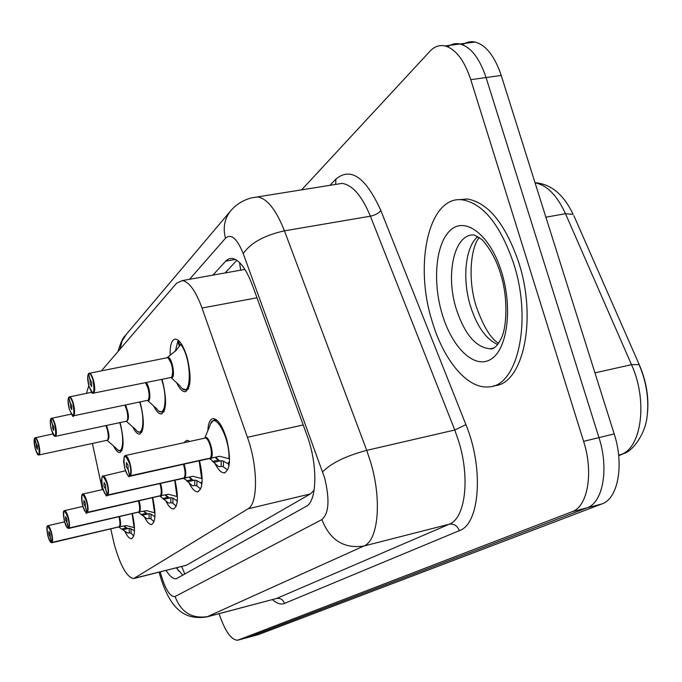 <?xml version="1.0" encoding="UTF-8"?>
<svg xmlns="http://www.w3.org/2000/svg" width="682" height="682" viewBox="0 0 682 682"><rect width="100%" height="100%" fill="white"/><g stroke="black" fill="none" stroke-linecap="round" stroke-linejoin="round"><path stroke-width="1.02" d="M140.032 402.065L140.697 404.375C144.575 421.689 144.141 431.612 139.401 434.136C137.321 434.076 135.104 431.689 132.751 426.992M161.949 379.32L162.862 382.423C166.971 400.803 166.365 411.314 161.046 413.957C158.693 413.846 156.238 411.195 153.672 406.003M170.142 355.066C169.946 344.802 171.745 339.474 175.547 339.09C179.869 340.003 183.799 346.371 187.328 358.203C191.676 377.785 190.858 388.962 184.856 391.732C182.179 391.536 179.434 388.552 176.629 382.781M120.049 422.712L120.509 424.357C124.192 440.734 123.894 450.12 119.64 452.541C117.79 452.507 115.787 450.35 113.621 446.054M183.859 442.729L186.919 440.274L189.801 441.424M207.84 430.683C208.24 422.985 210.073 418.953 213.338 418.586C218.257 419.362 222.724 426.335 226.731 439.489C231.113 458.781 230.269 469.907 224.208 472.873C221.198 472.865 218.078 469.676 214.856 463.3M110.765 528.857L114.252 544.313C120.501 566.154 127.005 577.552 133.774 578.532L248.001 508.823C258.103 503.887 258.06 466.556 247.413 437.29L202.034 308.034C195.76 291.043 189.212 281.896 182.392 280.575L176.629 283.158L101.575 370.684M182.392 280.575L244.25 269.526L240.678 270.166L239.527 262.527M134.311 578.396L186.374 565.267L310.455 493.904L314.129 490.205M92.445 443.53L102.343 489.633M88.779 385.731L86.469 393.326M152.691 497.613C156.059 513.239 155.658 522.199 151.481 524.492C149.29 524.56 146.903 521.952 144.32 516.675M174.967 480.06C178.65 496.794 178.138 506.419 173.433 508.925C171.012 508.977 168.42 506.214 165.649 500.622M199.494 460.665C203.543 478.67 202.904 489.045 197.567 491.799C194.873 491.833 192.043 488.875 189.059 482.924M132.359 513.58C135.471 528.226 135.155 536.598 131.421 538.703C129.427 538.78 127.227 536.308 124.806 531.295M301.623 189.886L429.873 51.338C434.349 46.564 439.396 44.756 444.996 45.933C455.67 48.976 464.263 60.221 470.776 79.675L583.604 441.339L598.966 437.614C609.154 468.815 602.948 502.685 587.006 507.826L247.95 637.431L587.006 507.826C602.948 502.685 609.154 468.815 598.966 437.614L486.061 77.552L598.966 437.614L614.192 433.923C624.397 464.979 618.003 498.755 601.874 503.947L258.555 634.541L248.137 637.38M462.652 44.773C466.505 42.045 470.648 41.142 475.064 42.054L460.094 43.98C470.887 46.998 479.54 58.183 486.061 77.552C479.54 58.183 470.887 46.998 460.094 43.98C455.661 43.051 451.527 43.98 447.69 46.785M573.843 215.614L639.614 365.509C646.272 381.229 648.897 397.001 647.508 412.806M475.064 42.054C485.976 45.029 494.689 56.163 501.227 75.446L614.192 433.923M166.118 570.467C169.835 576.367 173.202 579.129 176.229 578.754L306.158 506.385C317.224 501.432 317.914 464.306 306.943 435.235L252.34 285.042C246.014 268.529 239.254 259.646 232.05 258.384L229.101 258.734L226.433 260.345L212.92 275.119M182.929 575.25L176.34 567.918M583.604 441.339C593.783 472.686 587.756 506.641 572.019 511.739L237.771 640.193C231.36 640.21 225.12 631.379 219.05 613.698M225.103 272.945L236.833 260.294M127.892 533.119L120.475 528.328L119.171 526.854L120.399 526.564M119.248 526.743L126.502 525.583L134.482 527.749M51.815 542.761L119.171 526.854M47.365 526.248L47.945 525.703C49.113 525.958 50.315 528.303 51.542 532.719C52.719 537.757 52.889 541.048 52.045 542.591L51.696 542.378C52.505 540.886 52.343 537.706 51.201 532.83C47.382 523.384 46.265 524.364 47.859 535.771C49.172 540.442 50.4 542.684 51.542 542.505L117.688 527.118M52.045 542.591L119.231 526.751C120.245 525.191 120.168 521.935 118.983 516.973L118.915 516.717C120.092 521.423 120.254 524.705 119.401 526.547M51.542 542.505L50.221 537.135L48.942 534.816L48.899 531.466L50.101 533.801L50.272 537.092L51.696 542.378M133.732 536.001L131.072 533.264L129.23 532.812L129.205 528.277L134.499 530.579M127.901 533.119L129.23 532.812M123.919 526.018L127.875 528.593L129.205 528.277M134.473 531.278L134.303 530.622M34.722 437.989L34.577 438.304C33.802 440.086 33.989 443.419 35.14 448.287C38.942 457.537 40.033 456.267 38.405 444.468C37.067 439.762 35.839 437.648 34.722 438.134L35.319 437.639C36.453 437.929 37.595 440.171 38.755 444.349C40.153 450.597 40.17 454.152 38.814 455.013C38.405 453.752 38.414 458.253 35.132 448.304L34.151 439.711L34.611 438.091M39.019 454.971L107.603 440.163C108.694 438.458 108.617 435.014 107.398 429.822L105.906 425.687C108.387 432.064 108.958 436.881 107.603 440.163C108.677 439.651 108.609 436.207 107.398 429.822M34.722 438.134L36.061 443.539L37.331 445.73L37.348 449.285L36.206 447.042L36.317 443.539M121.933 450.273L120.714 450.811L122.061 450.154M36.01 443.598L34.577 438.304M147.696 518.755L146.639 518.567L140.296 513.802L138.787 512.054L140.279 511.705M63.938 511.21L64.602 510.596C65.864 510.878 67.143 513.299 68.422 517.868C69.666 523.145 69.82 526.606 68.891 528.26L138.975 511.909L146.553 510.648L154.967 512.89M68.626 528.448L138.787 512.054M68.891 528.26L68.515 528.038C69.419 526.436 69.266 523.085 68.064 517.996C63.997 508.167 62.778 509.241 64.406 521.21C65.787 526.086 67.109 528.405 68.353 528.175L137.244 512.318M138.676 501.654L138.676 501.662C139.912 506.837 139.981 510.264 138.864 511.935M68.353 528.175L66.964 522.565L65.6 520.161L65.583 516.632L66.862 519.053L67.015 522.514L68.515 528.038M154.004 521.773L151.012 518.908L149.094 518.448L149.094 513.674L151.02 514.126L154.03 516.197L154.959 515.942M147.696 518.772L149.094 518.448M143.706 511.15L147.713 513.998L149.094 513.674M154.874 517.297L154.558 516.035M169.366 503.035L168.275 502.83L162.077 497.954L160.279 495.84L162.171 495.405M160.381 495.695L168.531 494.279L176.979 496.496L174.652 480.137M160.517 496.112L159.818 495.976L160.279 495.84M82.113 494.714L82.889 494.024C84.261 494.322 85.617 496.837 86.955 501.568C88.268 507.093 88.404 510.75 87.373 512.532L86.981 512.301C87.978 510.571 87.85 507.041 86.58 501.696C82.232 491.475 80.894 492.651 82.556 505.243C84.022 510.332 85.438 512.736 86.802 512.446L158.667 496.095M160.27 484.868L159.861 483.495L160.261 484.868C161.566 490.29 161.6 493.904 160.372 495.703L87.373 512.532M86.802 512.446L85.335 506.573L83.869 504.092L83.895 500.349L85.259 502.864L85.395 506.521L86.981 512.301M176.22 506.18L172.844 503.197L170.824 502.711L170.875 497.69L172.904 498.15L176.101 500.256L177.192 499.949M169.375 503.052L170.824 502.711M177.354 500.511L177.414 499.48M165.385 494.851L169.434 498.022L170.875 497.69M177.218 501.926L176.732 500.059M193.194 485.755L192.06 485.524L184.166 478.287L186.484 477.409M102.155 476.53L103.059 475.755C104.551 476.07 106 478.687 107.406 483.589C108.779 489.395 108.898 493.265 107.747 495.192L192.767 476.249L201.659 478.542L199.118 460.751M184.166 478.287L183.364 478.15L183.927 477.988M107.747 495.192L107.338 494.944C108.447 493.077 108.336 489.344 107.006 483.726C102.343 473.061 100.859 474.365 102.556 487.639C104.116 492.984 105.642 495.473 107.142 495.115L183.808 478.022M184.038 477.843C185.41 475.891 185.402 472.072 184.038 466.377L183.373 464.28C185.24 470.213 185.555 474.621 184.319 477.502M107.142 495.115L105.591 488.943L104.005 486.368L104.09 482.404L105.54 485.021L105.659 488.883L107.338 494.944M189.17 441.569L187.985 441.706M200.653 489.011L196.851 485.916L194.72 485.422L194.822 480.111L196.962 480.588L200.363 482.711L201.642 482.362M193.202 485.755L194.72 485.422M201.974 483.512L201.582 482.157L202.128 481.509M184.029 466.377L183.373 464.28M189.264 476.906L193.321 480.452L194.822 480.111M201.778 484.97L201.139 482.481M219.527 466.667L218.334 466.42L212.648 461.416L210.09 458.253L213.96 457.383M124.346 456.394L125.411 455.508C127.04 455.857 128.591 458.577 130.066 463.658C131.524 469.779 131.609 473.879 130.322 475.985L219.604 456.292L228.973 458.679C229.919 437.162 214.182 409.652 210.133 425.125L204.762 438.151M210.312 458.577L209.4 458.449L210.09 458.253M130.322 475.985L129.895 475.721C131.14 473.692 131.055 469.719 129.648 463.803C124.61 452.669 122.965 454.118 124.704 468.15C126.366 473.768 128.02 476.351 129.674 475.908L208.325 458.509M210.218 458.082C211.744 455.968 211.778 451.919 210.329 445.917C208.828 440.947 207.166 438.321 205.333 438.032L204.924 438.117M129.674 475.908L128.028 469.412L126.306 466.744L126.46 462.524L128.011 465.243L128.105 469.344L129.895 475.721M217.277 420.496L214.284 420.129M227.669 470.017L223.364 466.838L221.104 466.326L221.275 460.682L223.534 461.185L227.166 463.325L228.675 462.916M219.527 466.684L221.104 466.326M229.195 464.681L228.606 462.686L229.502 461.518M210.329 445.917C208.411 440.333 206.74 437.708 205.333 438.032C208.914 437.367 213.364 454.076 210.55 457.673M215.665 457.059L219.706 461.041L221.275 460.682M228.93 466.164L228.112 463.044M50.98 418.535L50.826 418.867C49.965 420.794 50.136 424.298 51.346 429.396C55.404 439.003 56.597 437.605 54.935 425.21C53.511 420.291 52.199 418.117 50.98 418.688L51.653 418.143C52.881 418.467 54.091 420.777 55.293 425.074C56.768 431.697 56.751 435.457 55.233 436.352C54.705 435.15 54.424 439.089 51.338 429.413C50.877 429.669 49.914 418.714 50.34 420.393L50.852 418.646M55.481 436.301L126.988 421.109C128.182 419.268 128.139 415.636 126.852 410.206L124.866 405.193M50.98 418.688L52.386 424.34L53.75 426.591L53.725 430.351L52.514 428.032L52.684 424.332M141.95 431.723L140.518 432.337L142.154 431.51M124.874 405.193C127.815 411.809 128.514 417.111 126.988 421.109C128.156 420.53 128.114 416.898 126.852 410.206M52.335 424.4L50.826 418.867M68.839 397.163L68.669 397.512C67.723 399.592 67.876 403.301 69.146 408.646C73.486 418.637 74.798 417.094 73.102 404.034C71.593 398.893 70.178 396.651 68.839 397.308L69.624 396.719C70.945 397.069 72.232 399.464 73.477 403.897C75.046 410.922 74.969 414.912 73.264 415.85C73.52 418.006 72.147 415.611 69.138 408.663L68.064 399.822L68.703 397.274M73.579 415.781L148.258 400.206C149.58 398.211 149.563 394.367 148.207 388.68L145.505 382.636C149.077 389.277 149.997 395.125 148.258 400.206C149.537 399.55 149.52 395.705 148.207 388.68M68.839 397.308L70.331 403.233L71.798 405.56L71.721 409.541L70.434 407.145L70.672 403.224M159.366 411.28L162.222 412.09L164.226 411.033M163.91 411.365L162.222 412.073M70.272 403.301L68.669 397.512M181.284 343.805L175.982 350.497L167.081 357.743M88.566 373.565L88.379 373.941C87.313 376.2 87.449 380.13 88.796 385.739C93.451 396.14 94.909 394.443 93.17 380.641C91.567 375.253 90.033 372.935 88.566 373.71L89.47 373.063C90.902 373.455 92.266 375.927 93.57 380.488C95.233 387.998 95.096 392.235 93.161 393.216C91.925 390.701 94.09 398.8 88.788 385.765L87.688 376.473L88.413 373.685M167.457 357.394C172.035 355.134 176.399 380.692 170.901 377.513L171.702 377.163C173.168 374.989 173.185 370.914 171.753 364.938C170.432 360.471 168.965 358.067 167.354 357.726L166.877 357.82M88.566 373.71L90.143 379.934L91.72 382.329L91.584 386.566L90.212 384.085L90.075 380.01L90.536 379.917M188.113 388.936L186.092 389.754L188.556 388.45M179.741 345.552L178.514 340.514M168.139 358.016C172.469 364.256 173.654 370.641 171.702 377.163L170.875 377.513L171.702 377.163C173.109 376.404 173.126 372.329 171.753 364.938M171.071 354.376L172.375 353.447M179.306 346.124L177.866 341.179L178.573 341.043M175.359 351.221L177.866 341.179M90.075 380.01L88.379 373.941M513.665 263.533C532.727 321.861 517.254 387.521 488.056 386.916C467.042 388.706 443.471 359.883 432.218 321.597C413.872 264.497 428.611 195.427 462.294 199.817C483.163 203.466 500.29 224.702 513.665 263.533M458.534 199.741L467.255 198.974C488.21 202.597 505.379 223.79 518.763 262.561C537.587 320.08 522.651 385.142 493.819 385.756M183.799 478.005L182.247 478.244M181.719 566.58L184.873 574.167M186.374 565.267L134.976 578.08M256.969 297.795L202.034 308.034M303.209 424.963L247.413 437.29M310.455 493.904L248.001 508.823M535.02 182.699C551.013 183.987 563.716 194.549 573.136 214.387L565.497 213.696C556.989 195.265 546.853 184.993 535.08 182.87M618.676 455.533L623.186 453.777C632.845 451.458 645.428 433.675 647.099 416.438C649.119 399.038 646.434 381.758 639.043 364.58L631.506 364.674L565.497 213.696L545.898 217.2M618.634 455.073L621.345 454.4C641.839 447.239 647.781 400.198 631.506 364.674L594.951 372.866M601.874 503.947L572.019 511.739M258.555 634.541L238.231 640.048M501.227 75.446L470.776 79.675M160.244 571.934L160.79 574.056C165.445 589.708 170.21 597.193 175.078 596.52L321.895 519.573C328.963 513.469 329.866 499.539 324.606 477.784L243.227 253.619C237.072 238.444 231.155 233.321 225.478 238.231L189.57 279.296M252.323 197.712L257.822 196.928C267.395 198.794 276.27 210.099 284.445 230.848L366.72 450.359L370.701 462.37C382.108 500.281 378.271 540.724 363.796 546.043L206.782 616.929C187.644 619.691 171.173 613.365 159.903 575.071M329.9 185.334L335.945 179.051C350.795 166.792 365.757 177.277 380.829 210.508L465.917 424.639C484.041 468.363 479.813 524.126 459.327 530.656L284.479 603.417C283.004 599.555 280.353 597.909 276.525 598.498L207.848 616.579C191.949 619.026 181.028 612.342 175.078 596.52M321.895 519.573C329.875 540.067 343.839 548.899 363.796 546.043L449.25 524.202C465.167 518.533 470.324 478.67 458.824 441.714L454.775 430.01L366.72 450.359C345.987 455.883 331.307 463.035 322.68 471.825M284.479 603.417C280.882 604.823 276.875 603.561 272.442 599.64M207.251 616.809L276.525 598.498L449.25 524.202C453.999 523.529 457.358 525.686 459.327 530.656M243.227 253.619C250.609 242.886 264.352 235.29 284.445 230.848L370.394 216.185C361.98 195.964 352.551 185.027 342.117 183.364L335.68 184.404M465.917 424.639L454.775 430.01L370.394 216.185C375.185 215.137 378.663 213.244 380.829 210.508M335.604 184.413L335.945 179.051M225.478 238.231C222.861 228.095 224.421 219.186 230.149 211.488L231.727 209.647M120.117 349.056L122.052 340.957L126.264 334.402M235.401 259.433L225.623 261.155M119.41 527.084L118.864 526.956L119.691 527.663M119.52 516.572C120.705 521.338 120.876 524.688 120.032 526.615M51.892 542.719L50.451 542.079L47.851 535.788C45.489 523.196 48.226 526.385 47.945 525.703L64.568 521.849M132.129 513.631L134.124 527.663M131.038 528.712L131.072 533.264M121.839 529.053L126.716 527.902M122.905 529.769L127.875 528.593M106.545 425.551C109.529 434.306 109.742 439.251 107.168 440.384M119.785 422.763C124.968 439.285 122.675 456.684 116.571 448.662L107.21 440.41M139.026 512.301L138.412 512.173L139.316 512.949M139.094 500.75C140.466 505.916 140.671 509.599 139.708 511.79M68.72 528.405L67.066 527.638L64.398 521.227C61.9 507.74 64.816 511.645 64.602 510.596L82.88 506.419M138.472 500.895C139.827 505.976 140.023 509.582 139.06 511.696M152.418 497.681L154.567 512.796M151.02 514.126L151.012 518.908M141.447 514.45L146.519 513.265M142.538 515.208L147.713 513.998M160.526 483.35C162.128 488.968 162.376 493.035 161.267 495.541M87.185 512.685L86.878 512.787C86.725 514.731 85.276 512.225 82.548 505.26C80.058 493.257 83.289 493.47 82.889 494.024L103.084 489.463M159.869 483.495C161.446 488.994 161.685 492.967 160.602 495.422M172.904 498.15L172.844 503.197M162.93 498.448L168.215 497.229M164.047 499.267L169.434 498.022M184.08 464.118C185.973 470.23 186.28 474.749 184.993 477.664M107.543 495.362L107.168 495.49C106.682 497.118 105.139 494.51 102.547 487.656L101.456 480.759L102.155 476.326L125.497 470.759M196.962 480.588L196.851 485.916M186.544 480.861L192.06 479.599M187.695 481.739L193.321 480.452M204.881 438.125C208.18 433.385 214.694 453.581 211.232 457.886M130.1 476.172L128.642 475.891M223.534 461.185L223.364 466.838M212.648 461.416L218.419 460.12M213.824 462.362L219.706 461.041M125.556 405.057C129.077 414.289 129.375 419.728 126.451 421.374M139.716 402.133C145.564 419.856 142.683 439.123 135.829 429.745L126.511 421.399M146.263 382.483C150.151 387.146 151.31 403.019 147.602 400.513M161.574 379.397C168.241 398.467 164.592 419.993 156.869 408.91L147.679 400.547M180.645 344.367C192.776 359.03 191.736 403.429 179.92 385.833L171.02 377.572M493.18 348.28L490.017 348.766C475.925 347.513 464.706 334.351 456.36 309.278C445.082 274.394 454.357 232.877 474.425 235.026L481.245 239.16C481.731 238.666 494.578 252.971 500.409 273.32M501.62 272.118C512.966 308.281 507.289 349.832 490.759 359.354C474.391 369.422 452.2 347.786 442.268 314.428C432.132 281.206 435.789 242.11 451.134 229.612C466.3 216.603 490.511 235.784 501.62 272.118M497.741 344.529C486.113 339.261 477.059 326.567 470.571 306.448C462.081 279.518 465.124 247.157 477.775 236.509M176.911 567.774L178.522 571.047M224.208 472.873L225.154 472.66M197.567 491.799L198.309 491.628M173.433 508.925L174.021 508.789M151.481 524.492L151.958 524.381M119.64 452.541L120.245 452.405M184.856 391.732L186.033 391.485M161.046 413.957L161.975 413.761M139.401 434.136L140.142 433.974M623.186 453.777L618.693 455.687M176.766 578.626L176.229 578.754M237.771 640.193L247.95 637.431M444.996 45.933L460.094 43.98M118.012 351.511C120.561 342.773 122.956 337.488 125.198 335.655L230.149 211.488C235.767 204.609 242.997 200.056 251.828 197.823L336.61 184.251M159.852 574.858L159.17 572.198M124.201 526.521L124.968 527.109M34.791 437.878L52.94 433.94M121.285 450.691L121.882 450.563M118.199 450.129L120.714 450.819M144.013 511.773L144.968 512.514M87.083 512.745L159.801 495.976L160.799 496.837M176.101 500.256L176.527 500.153M165.7 495.618L166.92 496.581M107.424 495.43L183.373 478.15L184.438 479.096M187.311 441.97L189.698 441.348M200.363 482.711L200.9 482.592M189.562 477.843L191.156 479.122M205.001 438.1L125.411 455.508L124.329 456.207L123.578 461.313L124.695 468.176C127.304 475.098 128.949 477.809 129.631 476.317M129.964 476.249L209.425 458.44M210.738 423.59C213.287 420.359 214.796 419.149 215.248 419.942L216.33 419.711M227.166 463.325L227.848 463.172M209.451 458.466L210.559 459.472M215.93 458.176L218.087 459.932M51.048 418.416L71.235 414.11M141.225 432.192L141.916 432.047M137.841 431.604L140.518 432.345M68.908 397.026L91.627 392.278M163.1 411.902L163.902 411.732M167.039 357.777L88.634 373.421M93.562 393.13L170.875 377.513M187.2 389.541L188.121 389.354M183.049 388.902L186.101 389.772M493.896 347.948L490.017 348.766C493.521 349.755 497.331 346.158 501.449 337.974C506.854 326.908 508.192 297.199 500.648 274.096M479.19 237.472C470.571 247.847 467.724 280.055 476.155 306.218C483.257 326.311 490.742 338.681 498.619 343.319M462.294 199.817L467.255 198.974"/></g></svg>
